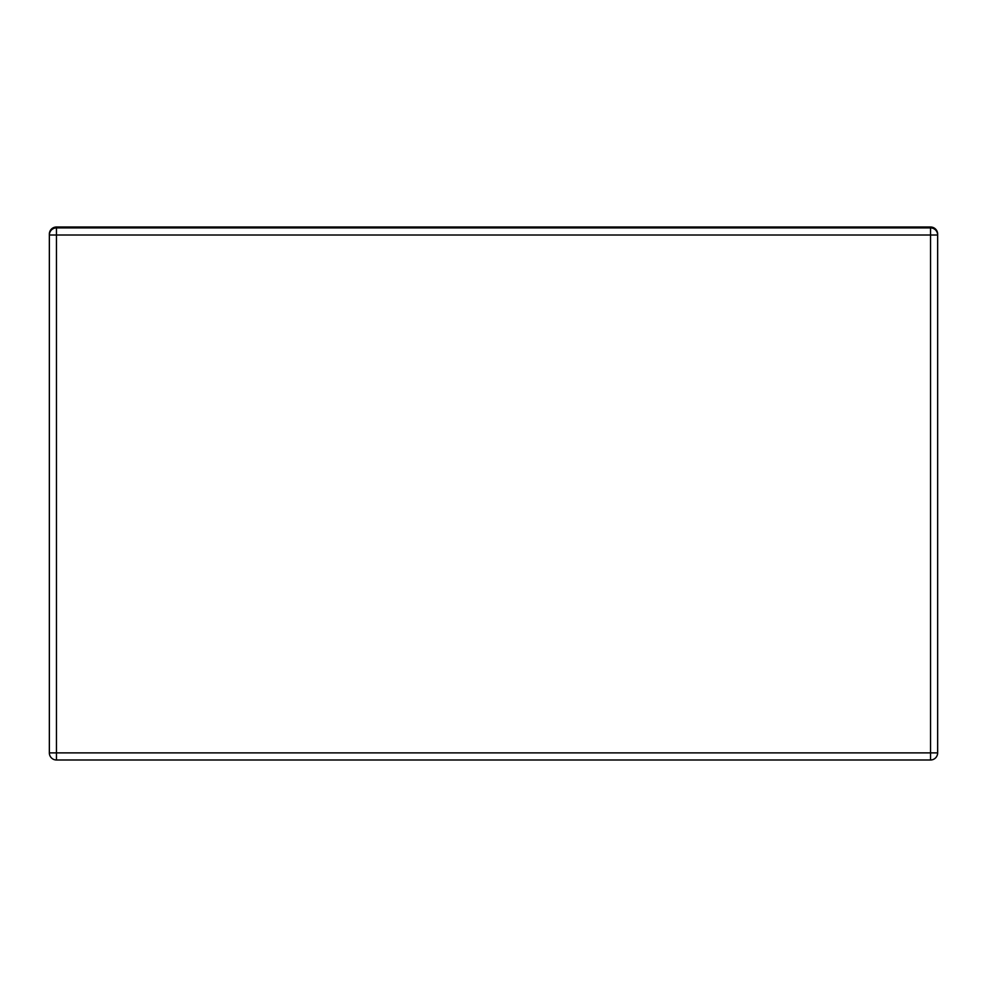 <?xml version="1.0" encoding="UTF-8"?>
<svg xmlns="http://www.w3.org/2000/svg" width="987" height="987" viewBox="0 0 987 987"><rect width="100%" height="100%" fill="white"/><g stroke="black" fill="none" stroke-linecap="round" stroke-linejoin="round"><path stroke-width="0.74" stroke-dasharray="4.93 3.7" d="M49.35 234.116L49.35 752.884L56.456 752.884L56.456 759.99A7.106 7.106 0 0 1 49.35 752.884A7.106 7.106 0 0 0 56.456 759.99L930.544 759.99L930.544 752.884L56.456 752.884L56.456 235.005L49.35 235.005A7.106 7.106 0 0 1 56.456 227.898L56.456 235.005L930.544 235.005L930.544 752.884L937.65 752.884A7.106 7.106 0 0 1 930.544 759.99A7.106 7.106 0 0 0 937.65 752.884L937.65 235.005L930.544 235.005L930.544 227.898A7.106 7.106 0 0 1 937.65 235.005L937.65 234.116A7.106 7.106 0 0 0 930.544 227.01L56.456 227.01A7.106 7.106 0 0 0 49.35 234.116M930.544 227.898A7.106 7.106 0 0 1 937.65 235.005A7.106 7.106 0 0 0 930.544 227.898L56.456 227.898A7.106 7.106 0 0 0 49.35 235.005A7.106 7.106 0 0 1 56.456 227.898A7.106 7.106 0 0 0 49.35 235.005"/><path stroke-width="1.48" d="M937.65 235.005A7.106 7.106 0 0 0 930.544 227.898L56.456 227.898A7.106 7.106 0 0 0 49.35 235.005L930.544 235.005L930.544 759.99A7.106 7.106 0 0 0 937.65 752.884L937.65 235.005A7.106 7.106 0 0 0 930.544 227.898L930.544 235.005L937.65 235.005L937.65 234.116A7.106 7.106 0 0 0 930.544 227.01L56.456 227.01A7.106 7.106 0 0 0 49.35 234.116L49.35 752.884A7.106 7.106 0 0 0 56.456 759.99L56.456 752.884L49.35 752.884M930.544 759.99L56.456 759.99M937.65 752.884L56.456 752.884L56.456 227.898A7.106 7.106 0 0 0 49.35 235.005"/></g></svg>
